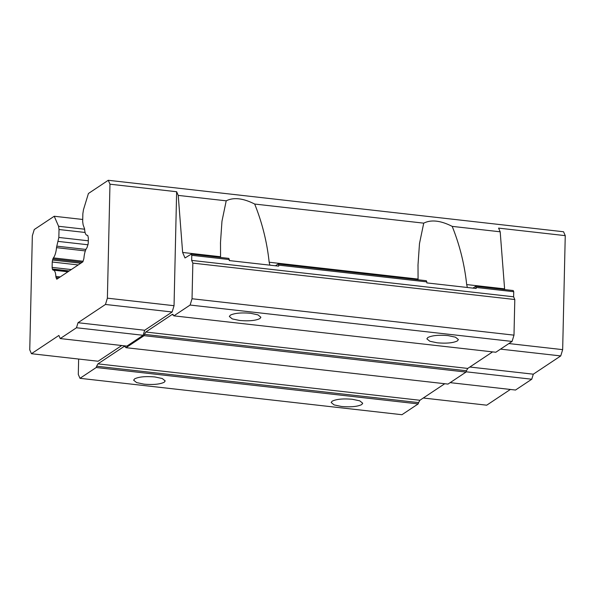<?xml version="1.0" encoding="UTF-8"?>
<svg xmlns="http://www.w3.org/2000/svg" width="595" height="595" viewBox="0 0 595 595"><rect width="100%" height="100%" fill="white"/><g stroke="black" fill="none" stroke-linecap="round" stroke-linejoin="round"><path stroke-width="0.89" d="M105.464 304.462L78.019 322.721L144.682 330.255L172.126 311.996L174.045 305.704L107.383 298.169L105.464 304.462L172.126 311.996M144.682 330.255L143.142 335.29L76.48 327.756L78.019 322.721M96.234 367.509L418.188 403.908L418.59 402.599L96.635 366.208L96.234 367.509L79.983 378.316L78.295 374.434L78.644 359.053M96.635 366.208L97.944 363.865L419.899 400.264L418.59 402.599M125.337 346.342L124.429 346.238L97.944 363.865M492.601 351.883L467.744 368.424L466.428 370.767L144.473 334.368L144.079 335.669L126.021 347.688L124.429 346.238L124.943 346.104M144.473 334.368L145.79 332.032L467.744 368.424M173.182 314.51L172.275 314.405L145.79 332.032M174.045 305.704L176.633 191.716L178.225 195.398L182.635 252.459L185 257.955L191.27 254.147L191.776 255.314L191.664 260.402L192.847 263.124L192.036 298.75L190.117 305.042L173.866 315.848L172.275 314.405L172.788 314.272M143.142 335.29L126.899 346.104L60.236 338.562L58.883 335.454L31.438 353.713L29.75 349.823L32.338 235.821L34.257 229.536L54.227 216.253L58.578 226.271L59.024 229.521L58.846 237.457L56.793 246.144L85.933 249.439M121.744 345.517L98.101 361.247L31.438 353.713M76.48 327.756L60.236 338.562M87.525 235.3L87.368 235.278A10.673 3.496 96.5 0 1 87.063 235.285A10.673 3.496 96.5 0 1 84.616 228.949L83.129 224.851L82.675 221.6L82.861 213.664L83.471 209.708L88.424 193.494L108.275 180.285L109.971 184.175L107.383 298.169M87.368 235.278L87.829 235.665L87.368 235.278M58.756 277.895L56.071 277.59L56.778 279.211L82.883 261.837L83.687 259.219A2.633 0.863 -83.5 0 0 83.969 257.724A10.673 3.496 96.5 0 1 87.071 247.55L88.231 243.362L88.35 237.985L87.829 235.665M56.071 277.59L55.856 276.43L60.214 276.92M53.119 270.145L52.665 269.751L53.119 270.145A10.673 3.496 96.5 0 1 53.409 270.137A10.673 3.496 96.5 0 1 55.856 276.43M69.236 270.926L52.345 269.014L52.665 269.751L68.328 271.521M52.345 269.014L52.122 267.393L71.288 269.557M78.22 264.946L52.241 262.008L52.122 267.393M52.241 262.008L52.546 260.037L80.801 263.228M82.288 262.239L52.888 258.914L52.546 260.037M52.888 258.914L53.379 257.895L83.069 261.25M85.345 250.912L56.51 247.646A10.673 3.496 96.5 0 1 53.379 257.895M56.51 247.646L56.793 246.144M191.27 254.147L228.8 258.386L229.306 259.554L191.776 255.314M173.866 315.848L495.821 352.247L512.072 341.433L190.117 305.042M144.012 384.154L136.605 382.585L133.652 380.19L134.611 378.874C138.806 376.799 145.552 376.159 154.841 376.947L162.249 378.509L165.202 380.904L164.242 382.221C160.04 384.296 153.302 384.935 144.012 384.154M341.53 406.482L334.122 404.912L331.17 402.518L332.129 401.201C336.331 399.133 343.07 398.486 352.359 399.275L359.767 400.844L362.719 403.239L361.76 404.555C357.558 406.623 350.819 407.27 341.53 406.482M79.983 378.316L401.945 414.715L418.188 403.908M126.021 347.688L447.983 384.087L466.034 372.068L144.079 335.669M239.696 320.482L232.288 318.913L229.343 316.518L230.302 315.201C234.497 313.134 241.243 312.487 250.532 313.275L257.933 314.844L260.885 317.239L259.926 318.556C255.731 320.623 248.985 321.27 239.696 320.482M437.213 342.809L429.813 341.24L426.86 338.853L427.82 337.536C432.015 335.461 438.76 334.814 448.05 335.602L455.45 337.172L458.403 339.567L457.443 340.883C453.249 342.958 446.503 343.598 437.213 342.809M109.971 184.19L176.633 191.731M182.635 252.459L220.552 256.75L220.5 242.41L221.972 221.206L226.212 200.827C233.619 197.109 243.11 198.18 254.682 204.048L423.729 223.155C431.137 219.436 440.627 220.507 452.2 226.375L500.187 231.797L498.588 228.116L565.25 235.65L563.554 231.76L108.275 180.285M178.225 195.398L226.212 200.827M192.036 298.75L513.991 335.149L512.072 341.433M513.991 335.149L514.801 299.523L192.847 263.124M514.801 299.523L513.619 296.801L191.664 260.402M466.034 372.068L466.428 370.767M444.762 383.723L419.899 400.264M220.552 256.75L220.574 257.457M472.965 288.121L475.695 286.299L476.179 288.486L426.801 282.9L426.823 281.881L278.683 265.139L278.661 266.151L229.283 260.573L229.306 259.554M513.619 296.801L513.73 291.706L513.225 290.546L475.695 286.299M476.208 287.467L513.73 291.706M82.727 219.473L54.227 216.253M500.187 231.797L504.657 289.572M254.682 204.048C262.216 222.828 267.043 242.225 269.163 262.239L269.847 265.154M565.25 235.65L562.662 349.644L560.743 355.929L533.298 374.188L531.766 379.223L515.515 390.037L450.14 382.645M510.361 389.457L486.717 405.188L423.276 398.01M508.881 343.56L562.662 349.644M452.2 226.375C459.734 245.162 464.561 264.559 466.681 284.574L467.365 287.489M269.163 262.239L418.069 279.077L418.017 264.738L419.49 243.541L423.729 223.155M418.069 279.077L418.092 279.791M426.823 281.881L426.318 280.721L278.177 263.972L278.683 265.139M275.44 265.794L278.177 263.972M469.857 367.018L533.298 374.188M531.766 379.223L466.116 371.801M560.743 355.929L500.521 349.124M58.578 226.271L84.631 229.216M58.846 237.457L88.291 240.789M59.024 229.521L85.092 232.466M88.067 244.783L58.236 241.406M466.681 284.574L504.59 288.858M53.409 270.137L67.942 271.781M87.063 235.285L87.606 235.345M220.47 243.876L220.5 242.41M417.988 266.21L418.017 264.738"/></g></svg>

